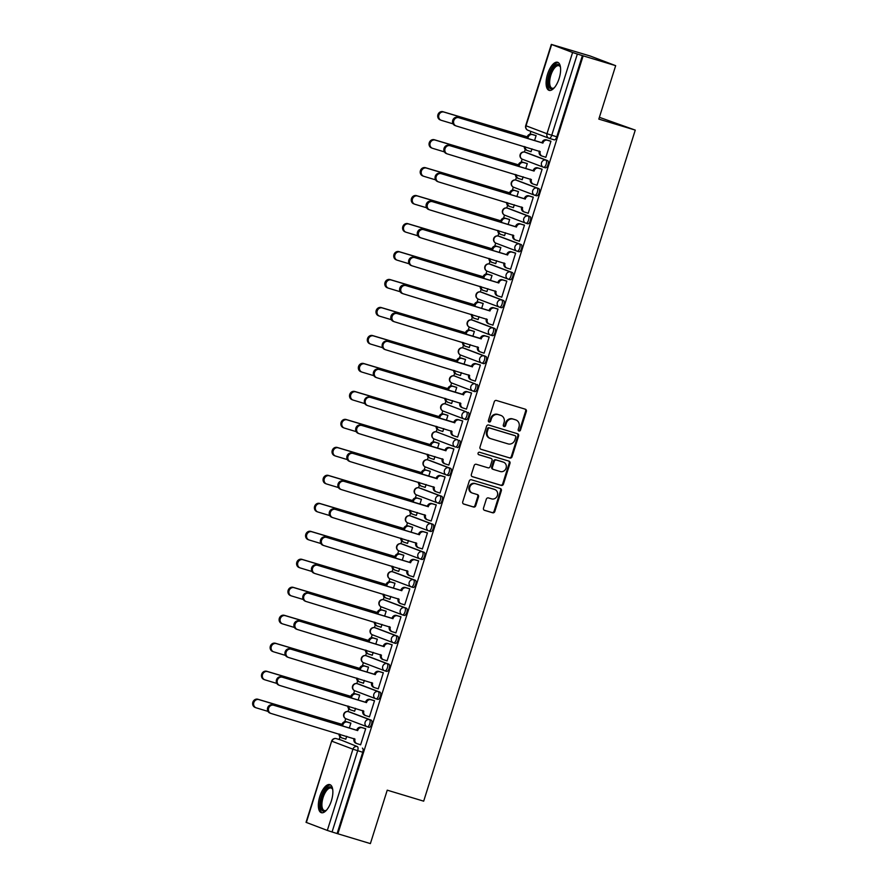 <?xml version="1.0" encoding="UTF-8"?>
<svg xmlns="http://www.w3.org/2000/svg" width="888" height="888" viewBox="0 0 888 888"><rect width="100%" height="100%" fill="white"/><g stroke="black" fill="none" stroke-linecap="round" stroke-linejoin="round"><path stroke-width="1.33" d="M518.947 431.035A1.288 1.177 110.8 0 0 520.468 430.147L526.362 411.444A1.843 1.676 110.8 0 0 525.308 409.19L496.436 400.477A1.843 1.676 110.8 0 0 494.283 401.753L488.389 420.457A1.288 1.177 110.8 0 0 489.122 422.033A1.288 1.177 110.8 0 0 490.631 421.134L491.397 418.714A5.905 5.361 110.8 0 1 498.301 414.629L500.71 415.362A5.905 5.361 110.8 0 1 504.062 422.544L503.307 424.964A1.288 1.177 110.8 0 0 504.04 426.529A1.288 1.177 110.8 0 0 505.55 425.641L506.315 423.221A5.905 5.361 110.8 0 1 513.22 419.136L515.628 419.858A5.905 5.361 110.8 0 1 518.981 427.039L518.215 429.47A1.288 1.177 110.8 0 0 518.947 431.035M518.537 430.802A1.288 1.177 110.8 0 0 519.724 429.859L525.618 411.155A1.843 1.676 110.8 0 0 524.941 409.079M488.711 421.8A1.288 1.177 110.8 0 0 489.887 420.857L490.653 418.437L491.397 418.714M503.618 426.296A1.288 1.177 110.8 0 0 504.806 425.363L505.572 422.943L506.315 423.221M367.244 726.795L368.953 727.316A3.763 1.576 -73.2 0 0 368.997 727.328A3.763 1.576 -73.2 0 0 371.584 724.242A3.763 1.576 -73.2 0 0 371.217 720.146L350.261 712.198A3.763 1.576 -73.2 0 0 350.216 712.176A3.763 1.576 -73.2 0 0 350.172 712.165M376.068 698.823L377.777 699.344A3.763 1.576 -73.2 0 0 377.822 699.356A3.763 1.576 -73.2 0 0 380.397 696.259A3.763 1.576 -73.2 0 0 380.031 692.163L359.074 684.215A3.763 1.576 -73.2 0 0 359.041 684.204A3.763 1.576 -73.2 0 0 358.985 684.193M384.881 670.851L386.591 671.361A3.763 1.576 -73.2 0 0 386.635 671.384A3.763 1.576 -73.2 0 0 389.221 668.287A3.763 1.576 -73.2 0 0 388.855 664.191L367.898 656.243A3.763 1.576 -73.2 0 0 367.854 656.232A3.763 1.576 -73.2 0 0 367.81 656.221M393.706 642.879L395.415 643.389A3.763 1.576 -73.2 0 0 395.46 643.4A3.763 1.576 -73.2 0 0 398.046 640.315A3.763 1.576 -73.2 0 0 397.68 636.219L376.723 628.271A3.763 1.576 -73.2 0 0 376.679 628.26A3.763 1.576 -73.2 0 0 376.634 628.238M402.53 614.896L404.24 615.417A3.763 1.576 -73.2 0 0 404.284 615.428A3.763 1.576 -73.2 0 0 406.859 612.332A3.763 1.576 -73.2 0 0 406.493 608.236L385.536 600.299A3.763 1.576 -73.2 0 0 385.492 600.277A3.763 1.576 -73.2 0 0 385.448 600.266M411.344 586.924L413.053 587.434A3.763 1.576 -73.2 0 0 413.098 587.456A3.763 1.576 -73.2 0 0 415.684 584.36A3.763 1.576 -73.2 0 0 415.318 580.264L394.361 572.316A3.763 1.576 -73.2 0 0 394.316 572.305A3.763 1.576 -73.2 0 0 394.272 572.294M420.168 558.952L421.878 559.462A3.763 1.576 -73.2 0 0 421.922 559.473A3.763 1.576 -73.2 0 0 424.508 556.388A3.763 1.576 -73.2 0 0 424.142 552.292L403.185 544.344A3.763 1.576 -73.2 0 0 403.141 544.333A3.763 1.576 -73.2 0 0 403.096 544.322M428.993 530.969L430.702 531.49A3.763 1.576 -73.2 0 0 430.736 531.501A3.763 1.576 -73.2 0 0 433.322 528.404A3.763 1.576 -73.2 0 0 432.956 524.309L411.999 516.372A3.763 1.576 -73.2 0 0 411.954 516.35A3.763 1.576 -73.2 0 0 411.91 516.339M418.914 487.823A3.763 1.576 106.8 0 1 418.981 487.834A3.763 1.576 106.8 0 1 419.025 487.845L439.982 495.793A3.763 1.576 106.8 0 1 440.348 499.889A3.763 1.576 106.8 0 1 437.762 502.985L439.516 503.507A3.763 1.576 -73.2 0 0 439.56 503.529A3.763 1.576 -73.2 0 0 442.146 500.432A3.763 1.576 -73.2 0 0 441.78 496.337L420.823 488.389A3.763 1.576 -73.2 0 0 420.779 488.378A3.763 1.576 -73.2 0 0 420.734 488.367M425.585 467.044A3.763 3.408 -69.2 0 1 423.443 462.47A3.763 3.408 110.8 0 1 427.85 459.873L427.805 459.862A3.763 1.576 106.8 0 1 427.85 459.873L448.806 467.821A3.763 1.576 106.8 0 1 449.173 471.917A3.763 1.576 106.8 0 1 446.586 475.013L448.34 475.535A3.763 1.576 -73.2 0 0 448.385 475.546A3.763 1.576 -73.2 0 0 450.971 472.46A3.763 1.576 -73.2 0 0 450.605 468.365L429.648 460.417A3.763 1.576 -73.2 0 0 429.603 460.406A3.763 1.576 -73.2 0 0 429.559 460.395M438.461 432.445A3.763 1.576 -73.2 0 0 438.417 432.423A3.763 1.576 -73.2 0 0 438.372 432.412L436.619 431.879A3.763 1.576 106.8 0 1 436.663 431.901L457.62 439.849A3.763 1.576 106.8 0 1 457.986 443.945A3.763 1.576 106.8 0 1 455.411 447.03A3.763 1.576 106.8 0 1 455.366 447.019A3.763 3.408 -69.2 0 1 453.224 442.446A3.763 3.408 -69.2 0 1 457.62 439.849L436.663 431.901A3.763 3.408 110.8 0 0 432.267 434.498A3.763 3.408 -69.2 0 0 434.41 439.072M447.286 404.462A3.763 1.576 -73.2 0 0 447.241 404.451A3.763 1.576 -73.2 0 0 447.197 404.44L445.443 403.907A3.763 1.576 106.8 0 1 445.487 403.918L466.444 411.866A3.763 1.576 106.8 0 1 466.811 415.961A3.763 1.576 106.8 0 1 464.224 419.058A3.763 1.576 106.8 0 1 464.18 419.047A3.763 3.408 -69.2 0 1 466.444 411.866L445.487 403.918A3.763 3.408 110.8 0 0 441.092 406.526A3.763 3.408 -69.2 0 0 443.223 411.1M456.11 376.49A3.763 1.576 -73.2 0 0 456.066 376.479A3.763 1.576 -73.2 0 0 456.021 376.468L454.268 375.935A3.763 1.576 106.8 0 1 454.312 375.946L475.269 383.894A3.763 1.576 106.8 0 1 475.635 387.989A3.763 1.576 106.8 0 1 473.049 391.086A3.763 1.576 106.8 0 1 473.004 391.064A3.763 3.408 -69.2 0 1 470.862 386.491A3.763 3.408 -69.2 0 1 475.269 383.894L454.312 375.946A3.763 3.408 110.8 0 0 449.905 378.543A3.763 3.408 -69.2 0 0 452.048 383.117M481.906 363.114L483.616 363.636A3.763 1.576 -73.2 0 0 483.66 363.647A3.763 1.576 -73.2 0 0 486.247 360.561A3.763 1.576 -73.2 0 0 485.88 356.465L464.924 348.518A3.763 1.576 -73.2 0 0 464.879 348.496A3.763 1.576 -73.2 0 0 464.835 348.485M490.731 335.142L492.44 335.664A3.763 1.576 -73.2 0 0 492.485 335.675A3.763 1.576 -73.2 0 0 495.071 332.578A3.763 1.576 -73.2 0 0 494.705 328.482L473.748 320.535A3.763 1.576 -73.2 0 0 473.704 320.524A3.763 1.576 -73.2 0 0 473.659 320.513M499.556 307.17L501.265 307.681A3.763 1.576 -73.2 0 0 501.309 307.703A3.763 1.576 -73.2 0 0 503.896 304.606A3.763 1.576 -73.2 0 0 503.529 300.51L482.573 292.563A3.763 1.576 -73.2 0 0 482.528 292.552A3.763 1.576 -73.2 0 0 482.484 292.541M508.369 279.187L510.078 279.709A3.763 1.576 -73.2 0 0 510.123 279.72A3.763 1.576 -73.2 0 0 512.709 276.634A3.763 1.576 -73.2 0 0 512.343 272.538L491.386 264.591A3.763 1.576 -73.2 0 0 491.341 264.569A3.763 1.576 -73.2 0 0 491.297 264.557M517.193 251.215L518.903 251.737A3.763 1.576 -73.2 0 0 518.947 251.748A3.763 1.576 -73.2 0 0 521.534 248.651A3.763 1.576 -73.2 0 0 521.167 244.555L500.21 236.608A3.763 1.576 -73.2 0 0 500.166 236.597A3.763 1.576 -73.2 0 0 500.122 236.585M526.018 223.243L527.727 223.754A3.763 1.576 -73.2 0 0 527.772 223.776A3.763 1.576 -73.2 0 0 530.358 220.679A3.763 1.576 -73.2 0 0 529.981 216.583L509.035 208.636A3.763 1.576 -73.2 0 0 508.991 208.625A3.763 1.576 -73.2 0 0 508.946 208.613M534.831 195.26L536.541 195.782A3.763 1.576 -73.2 0 0 536.585 195.793A3.763 1.576 -73.2 0 0 539.171 192.707A3.763 1.576 -73.2 0 0 538.805 188.611L517.848 180.664A3.763 1.576 -73.2 0 0 517.804 180.641A3.763 1.576 -73.2 0 0 517.76 180.63M543.656 167.288L545.365 167.81A3.763 1.576 -73.2 0 0 545.41 167.821A3.763 1.576 -73.2 0 0 547.996 164.724A3.763 1.576 -73.2 0 0 547.63 160.628L526.673 152.681A3.763 1.576 -73.2 0 0 526.628 152.669A3.763 1.576 -73.2 0 0 526.584 152.658M559.129 78.499A14.674 6.161 -73.2 0 0 557.597 62.271A14.674 6.161 -73.2 0 0 547.574 74.126A14.674 6.161 -73.2 0 0 549.117 90.365A14.674 6.161 -73.2 0 0 559.129 78.499M331.379 800.843A14.674 6.161 -73.2 0 0 329.837 784.615A14.674 6.161 -73.2 0 0 319.824 796.469A14.674 6.161 -73.2 0 0 321.356 812.698A14.674 6.161 -73.2 0 0 331.379 800.843M483.505 508.091A1.843 1.676 110.8 0 0 484.548 510.345L492.651 512.787A1.843 1.676 110.8 0 0 494.805 511.51L501.354 490.742A1.843 1.676 110.8 0 0 500.31 488.5L471.439 479.775A1.843 1.676 110.8 0 0 469.275 481.052L462.726 501.831A1.843 1.676 110.8 0 0 463.78 504.073L473.559 507.026A1.843 1.676 110.8 0 0 475.724 505.749L478.521 496.858A1.843 1.676 110.8 0 0 477.478 494.616L472.627 493.151A4.94 4.484 110.8 0 1 469.863 487.001A4.94 4.484 110.8 0 1 475.591 483.727L494.605 489.466A4.94 4.484 110.8 0 1 497.358 495.626A4.94 4.484 110.8 0 1 491.63 498.89L488.467 497.935A1.843 1.676 110.8 0 0 486.302 499.211L483.505 508.091M551.637 44.544L526.029 125.785L546.986 133.733L572.594 52.492L551.326 44.4L590.265 56.033L615.673 65.668L598.823 119.103L635.264 130.103L423.676 801.165L387.235 790.165L370.385 843.6L337.873 833.788L583.15 55.844L577.344 54.035L551.737 135.276A3.763 1.576 106.8 0 1 549.161 138.317A3.763 1.576 106.8 0 1 549.117 138.306A3.763 3.408 110.8 0 1 548.917 138.228A3.763 3.763 0 0 0 549.161 138.317L554.234 139.849A3.763 1.576 106.8 0 1 554.19 139.827L549.206 138.328M615.673 65.668L583.15 55.844M509.912 458.042A1.843 1.676 110.8 0 0 512.065 456.765L518.614 435.997A1.843 1.676 110.8 0 0 517.571 433.755L488.7 425.03A1.843 1.676 110.8 0 0 486.535 426.307L479.986 447.086A1.843 1.676 110.8 0 0 481.041 449.328L509.168 457.764A1.843 1.676 110.8 0 0 511.333 456.488L517.882 435.719A1.843 1.676 110.8 0 0 517.205 433.644M509.99 463.37L503.441 484.138A1.843 1.676 110.8 0 1 501.276 485.414L472.405 476.701A1.843 1.676 110.8 0 1 471.362 474.458L474.159 465.567A1.843 1.676 110.8 0 1 476.323 464.291L488.034 467.821A1.843 1.676 110.8 0 0 490.187 466.544L492.052 460.65A1.843 1.676 110.8 0 0 490.997 458.408L478.81 454.723A1.288 1.177 110.8 0 1 478.088 453.113A1.288 1.177 110.8 0 1 479.587 452.258L508.935 461.127A1.843 1.676 110.8 0 1 509.99 463.37L509.246 463.081L502.697 483.86L503.441 484.138M341.347 740.148A3.763 1.576 106.8 0 1 341.392 740.159A3.763 1.576 106.8 0 1 341.436 740.17L357.331 746.586A3.763 1.576 106.8 0 1 357.675 750.737L332.068 831.978L327.317 830.424L306.038 822.332L331.657 741.103L306.36 822.477M530.891 131.402L530.014 134.199M525.23 149.373L524.397 152.026M522.144 159.141L521.189 162.171M516.405 177.345L515.573 179.998M513.331 187.113L512.376 190.143M507.592 205.317L506.748 207.981M504.506 215.085L503.552 218.126M498.767 233.3L497.935 235.953M495.693 243.068L494.727 246.098M489.943 261.272L489.11 263.925M486.868 271.04L485.914 274.07M481.13 289.244L480.286 291.897M478.044 299.012L477.089 302.053M472.305 317.227L471.473 319.88M469.23 326.995L468.265 330.025M463.481 345.199L462.648 347.852M460.406 354.967L459.451 357.997M454.667 373.171L453.824 375.824M451.581 382.939L450.627 385.98M445.843 401.143L445.01 403.807M442.768 410.922L441.802 413.952M437.018 429.126L436.186 431.779M433.943 438.894L432.989 441.924M428.205 457.098L427.361 459.751M425.119 466.866L424.164 469.907M419.38 485.07L418.548 487.734M416.306 494.849L415.34 497.879M410.567 513.053L409.723 515.706M407.481 522.821L406.526 525.851M401.742 541.025L400.899 543.678M398.656 550.793L397.702 553.823M392.918 568.997L392.085 571.661M389.843 578.765L388.889 581.807M384.104 596.98L383.261 599.633M381.019 606.748L380.064 609.779M375.28 624.952L374.436 627.605M372.194 634.72L371.24 637.75M366.455 652.924L365.623 655.588M363.381 662.692L362.426 665.734M357.642 680.907L356.798 683.56M354.556 690.675L353.602 693.706M348.818 708.879L347.985 711.532M345.732 718.647L344.777 721.678M339.993 736.851L339.172 739.482M599.389 117.316L635.264 130.103M337.873 833.788L332.068 831.978M572.594 52.492L577.344 54.035M531.945 148.829L531.035 151.726L527.561 150.572A3.763 3.408 110.8 0 1 525.252 146.809M549.794 140.881L550.937 141.203L545.843 157.343L544.733 156.921L545.865 157.265M535.919 184.882L537.029 185.326L542.113 169.186L540.97 168.853M525.751 168.487L527.306 163.57L526.162 163.237M523.132 176.801L522.211 179.709L521.101 179.287L522.244 179.631M535.908 184.904L537.051 185.248M527.095 212.865L528.205 213.298L533.288 197.158L532.156 196.836M516.927 196.459L518.481 191.542L517.338 191.22M514.307 204.773L513.397 207.681L512.287 207.259L513.419 207.603M527.095 212.876L528.227 213.22M518.281 240.837L519.38 241.27L524.475 225.13L523.332 224.808M508.114 224.431L509.656 219.514L508.524 219.192M505.494 232.756L504.573 235.653L503.463 235.231L504.595 235.575M518.27 240.848L515.906 240.115A3.763 3.408 110.8 0 1 515.706 240.049L514.74 239.682A3.763 3.408 -69.2 0 1 512.809 235.176L512.864 234.976M509.457 268.809L510.567 269.253L515.651 253.113L514.507 252.78M499.289 252.414L500.843 247.497L499.7 247.164M494.649 263.192L495.781 263.558M494.638 263.214L495.748 263.636L496.67 260.728M509.457 268.831L507.081 268.098A3.763 3.408 110.8 0 1 506.882 268.021L505.916 267.665A3.763 3.408 -69.2 0 1 503.984 263.159L504.051 262.959M500.632 296.781L501.742 297.225L506.826 281.085L505.694 280.763M490.465 280.386L492.019 275.469L490.875 275.147M485.825 291.175L486.957 291.53M485.825 291.186L486.935 291.608L487.845 288.7M500.632 296.803L498.268 296.07A3.763 3.408 110.8 0 1 498.057 296.004L497.102 295.637A3.763 3.408 -69.2 0 1 495.16 291.131L495.227 290.931M491.819 324.764L492.918 325.197L498.013 309.057L496.869 308.735M481.651 308.358L483.194 303.441L482.062 303.119M477 319.147L474.636 318.426A3.763 3.408 110.8 0 1 472.327 314.652M477 319.158L478.11 319.58L479.032 316.683M491.808 324.775L489.443 324.042A3.763 3.408 110.8 0 1 489.244 323.976L488.278 323.609A3.763 3.408 -69.2 0 1 486.346 319.103L486.402 318.903M489.166 337.118L485.658 336.064A3.763 3.408 110.8 0 0 481.252 338.661L397.014 313.531A4.329 3.929 110.8 0 0 394.416 321.778L478.488 347.452A3.763 3.408 110.8 0 0 480.619 352.025L484.104 353.18L489.188 337.04L488.045 336.707M472.827 336.341L474.381 331.424L473.237 331.091M468.187 347.119L465.812 346.409A3.763 3.408 110.8 0 1 463.503 342.635M468.176 347.141L469.286 347.563L470.207 344.655M480.341 365.09L476.834 364.036A3.763 3.408 110.8 0 0 472.438 366.633L388.2 341.503A4.329 3.929 110.8 0 0 385.359 349.672A4.329 3.929 110.8 0 0 385.603 349.75L469.663 375.424A3.763 3.408 110.8 0 0 471.806 379.997L475.28 381.152L480.364 365.012L479.231 364.679M464.002 364.313L465.556 359.396L464.413 359.074M461.383 372.627L460.472 375.535L456.987 374.381A3.763 3.408 110.8 0 1 454.689 370.607M471.517 393.073L468.009 392.008A3.763 3.408 110.8 0 0 463.614 394.616L379.376 369.475A4.329 3.929 110.8 0 0 376.778 377.722L460.85 403.396A3.763 3.408 110.8 0 0 462.981 407.969L466.455 409.124L471.55 392.984L470.407 392.663M455.189 392.285L456.743 387.368L455.6 387.046M452.569 400.61L451.648 403.507L448.174 402.353A3.763 3.408 110.8 0 1 445.865 398.579M462.704 421.045L459.196 419.991A3.763 3.408 110.8 0 0 454.789 422.588L370.562 397.447A4.329 3.929 110.8 0 0 367.721 405.627A4.329 3.929 110.8 0 0 367.954 405.705L452.025 431.379A3.763 3.408 110.8 0 0 454.156 435.953L457.642 437.107L462.726 420.956L461.582 420.635M446.364 420.268L447.918 415.351L446.775 415.018M443.745 428.582L442.823 431.49L439.349 430.336A3.763 3.408 110.8 0 1 437.051 426.562M453.879 449.017L450.371 447.963A3.763 3.408 110.8 0 0 445.976 450.56L361.738 425.43A4.329 3.929 110.8 0 0 359.141 433.677L443.201 459.351A3.763 3.408 110.8 0 0 445.343 463.925L448.817 465.079L453.901 448.94L452.769 448.607M437.551 448.24L439.094 443.323L437.951 442.99M434.92 456.554L434.01 459.462L430.536 458.308A3.763 3.408 110.8 0 1 428.227 454.534M445.055 477L441.547 475.935A3.763 3.408 110.8 0 0 437.151 478.543L352.913 453.402A4.329 3.929 110.8 0 0 350.316 461.649L434.387 487.323A3.763 3.408 110.8 0 0 436.519 491.897L439.993 493.051L445.088 476.911L443.945 476.59M428.726 476.212L430.28 471.295L429.137 470.973M426.107 484.526L425.186 487.434L424.076 487.013L425.208 487.357M436.241 504.972L432.734 503.918A3.763 3.408 110.8 0 0 428.338 506.515L344.1 481.374A4.329 3.929 110.8 0 0 341.492 489.632L425.563 515.306A3.763 3.408 110.8 0 0 427.694 519.88L431.18 521.023L436.263 504.884L435.12 504.562M419.902 504.195L421.456 499.267L420.313 498.945M417.282 512.509L416.361 515.417L412.887 514.263A3.763 3.408 110.8 0 1 410.589 510.489M422.377 548.928L421.245 548.584L422.355 549.006L427.45 532.867L426.307 532.534M411.089 532.167L412.631 527.25L411.488 526.917M408.458 540.481L407.548 543.389L404.073 542.235A3.763 3.408 110.8 0 1 401.764 538.461M413.564 576.9L412.421 576.556L413.531 576.978L418.625 560.839L417.482 560.517M402.264 560.139L403.818 555.222L402.675 554.9M399.644 568.453L398.723 571.361L395.249 570.207A3.763 3.408 110.8 0 1 392.94 566.433M404.739 604.872L403.607 604.528L404.717 604.95L409.801 588.811L408.658 588.489M393.44 588.111L394.994 583.194L393.85 582.872M390.82 596.436L389.91 599.333L386.424 598.19A3.763 3.408 110.8 0 1 384.127 594.416M394.794 632.489L395.893 632.933L400.988 616.794L399.844 616.461M384.626 616.094L386.169 611.177L385.037 610.844M381.995 624.408L381.085 627.317L379.975 626.895L381.107 627.239M394.783 632.511L395.915 632.855M385.969 660.472L387.068 660.905L392.163 644.766L391.02 644.444M375.802 644.066L377.356 639.149L376.212 638.827M371.162 654.856L372.283 655.211M371.151 654.867L372.261 655.289L373.182 652.38M385.958 660.483L387.101 660.827M377.145 688.444L378.255 688.877L383.339 672.738L382.195 672.416M366.977 672.038L368.531 667.121L367.388 666.799M362.337 682.828L363.47 683.183M362.326 682.839L363.447 683.26L364.358 680.363M377.145 688.455L374.78 687.723A3.763 3.408 110.8 0 1 374.57 687.656L373.615 687.29A3.763 3.408 -69.2 0 1 371.672 682.794L371.739 682.583M368.331 716.416L369.43 716.86L374.525 700.721L373.382 700.388M358.164 700.022L359.707 695.104L358.574 694.771M353.513 710.8L354.645 711.166M353.513 710.822L354.623 711.244L355.533 708.335M368.32 716.438L365.956 715.706A3.763 3.408 110.8 0 1 365.756 715.639L364.79 715.273A3.763 3.408 -69.2 0 1 362.859 710.766L362.915 710.567M359.507 744.399L360.606 744.832L365.701 728.693L364.557 728.371M349.339 727.994L350.893 723.076L349.75 722.754M534.576 140.504L536.119 135.587L534.987 135.265M344.699 738.783L345.821 739.138M344.688 738.794L345.798 739.216L346.72 736.307M359.496 744.41L357.131 743.678A3.763 3.408 110.8 0 1 356.932 743.611L355.966 743.245A3.763 3.408 -69.2 0 1 354.035 738.738L354.101 738.539M457.198 447.574L457.165 447.563A3.763 1.576 -73.2 0 0 457.198 447.574A3.763 1.576 -73.2 0 0 459.784 444.488A3.763 1.576 -73.2 0 0 459.418 440.393M464.269 419.069L465.978 419.58A3.763 1.576 -73.2 0 0 466.022 419.602A3.763 1.576 -73.2 0 0 468.609 416.505A3.763 1.576 -73.2 0 0 468.242 412.409M473.093 391.097L474.803 391.608A3.763 1.576 -73.2 0 0 474.847 391.619A3.763 1.576 -73.2 0 0 477.433 388.533A3.763 1.576 -73.2 0 0 477.067 384.437M337.129 833.499L362.748 752.269A3.763 1.576 -73.2 0 0 362.393 748.118M582.417 55.567L556.798 136.808A3.763 1.576 106.8 0 1 554.234 139.849M515.939 419.969L515.207 419.691A5.905 5.361 110.8 0 0 514.885 419.58L515.628 419.858M505.572 422.943A5.905 5.361 110.8 0 1 512.476 418.859L514.885 419.58M501.032 415.473L500.288 415.184A5.905 5.361 110.8 0 0 499.966 415.073L500.71 415.362M490.653 418.437A5.905 5.361 110.8 0 1 497.558 414.352L499.966 415.073M480.663 449.161L509.168 457.764M515.762 437.251A1.288 1.177 110.8 0 0 515.029 435.686L489.688 428.027A1.288 1.177 110.8 0 0 488.178 428.926L487.368 431.479A5.905 5.361 110.8 0 0 490.731 438.661L508.047 443.889A5.905 5.361 110.8 0 0 514.962 439.804L515.762 437.251M514.43 435.453A1.288 1.177 110.8 0 0 514.285 435.398L515.029 435.686M490.409 438.55L489.665 438.272A5.905 5.361 110.8 0 1 486.635 431.202L487.434 428.649A1.288 1.177 110.8 0 1 488.944 427.75L514.285 435.398M472.039 476.534L500.543 485.137A1.843 1.676 110.8 0 0 502.697 483.86M490.454 458.197A1.843 1.676 110.8 0 0 490.265 458.13L478.499 454.578M500.177 471.495A4.94 4.484 110.8 0 0 503.418 462.16A4.94 4.484 110.8 0 0 503.152 462.071L496.459 460.051A1.843 1.676 110.8 0 0 494.294 461.327L492.44 467.221A1.843 1.676 110.8 0 0 493.484 469.475L500.177 471.495M502.941 461.993A4.94 4.484 110.8 0 0 502.408 461.793L503.152 462.071M493.284 469.397L492.74 469.186A1.843 1.676 110.8 0 1 491.697 466.944L493.55 461.05A1.843 1.676 110.8 0 1 495.715 459.773L502.408 461.793M509.246 463.081A1.843 1.676 110.8 0 0 508.569 461.016M494.383 489.388A4.94 4.484 110.8 0 0 493.861 489.188L494.605 489.466M472.361 493.062L471.617 492.773A4.94 4.484 110.8 0 1 474.858 483.449L493.861 489.188M463.403 503.896L472.827 506.748A1.843 1.676 110.8 0 0 474.98 505.472L477.788 496.581A1.843 1.676 110.8 0 0 477.111 494.505M484.182 510.167L491.908 512.509A1.843 1.676 110.8 0 0 494.072 511.233L500.621 490.454A1.843 1.676 110.8 0 0 499.944 488.378M536.097 135.675L532.589 134.621A3.763 3.408 110.8 0 0 528.194 137.218L443.956 112.077A4.329 3.929 110.8 0 0 441.347 120.335L453.08 123.865M526.595 150.216A3.763 3.408 -69.2 0 1 524.286 146.509M440.393 119.969A4.329 3.929 -69.2 0 1 437.973 114.574A4.329 3.929 -69.2 0 1 442.99 111.722L527.228 136.852A3.763 3.408 -69.2 0 1 531.623 134.255L532.589 134.621M536.119 135.609L531.623 134.255M527.139 137.118L528.105 137.485M550.904 141.292L547.397 140.237A3.763 3.408 110.8 0 0 543.001 142.835L542.035 142.469A3.763 3.408 -69.2 0 1 546.442 139.871L550.926 141.225M541.403 155.833A3.763 3.408 -69.2 0 1 539.271 151.26L539.327 151.049M455.2 125.585A4.329 3.929 -69.2 0 1 452.78 120.191A4.329 3.929 -69.2 0 1 457.797 117.327L541.958 142.735M542.912 143.101L458.763 117.693A4.329 3.929 110.8 0 0 455.933 125.863A4.329 3.929 110.8 0 0 456.166 125.952L540.226 151.615A3.763 3.408 110.8 0 0 542.368 156.188L545.876 157.254M527.272 163.647L523.765 162.593A3.763 3.408 110.8 0 0 519.369 165.19L435.131 140.06A4.329 3.929 110.8 0 0 432.301 148.229A4.329 3.929 110.8 0 0 432.534 148.307L444.255 151.848M516.428 174.781A3.763 3.408 110.8 0 0 518.736 178.555L522.244 179.609M517.771 178.188A3.763 3.408 -69.2 0 1 515.462 174.481M431.568 147.941A4.329 3.929 -69.2 0 1 434.165 139.694L518.403 164.824A3.763 3.408 -69.2 0 1 522.81 162.227L523.765 162.593M527.294 163.581L522.81 162.227M518.326 165.101L519.28 165.457M518.459 191.63L514.951 190.565A3.763 3.408 110.8 0 0 510.545 193.162L426.307 168.032A4.329 3.929 110.8 0 0 423.709 176.279L435.442 179.82M507.614 202.753A3.763 3.408 110.8 0 0 509.912 206.527L513.419 207.581M508.957 206.16A3.763 3.408 -69.2 0 1 506.637 202.464M422.744 175.913A4.329 3.929 -69.2 0 1 425.352 167.666L509.59 192.807A3.763 3.408 -69.2 0 1 513.986 190.199L514.951 190.565M518.481 191.564L513.986 190.199M509.501 193.073L510.467 193.44M509.634 219.602L506.127 218.548A3.763 3.408 110.8 0 0 501.731 221.145L417.493 196.004A4.329 3.929 110.8 0 0 414.652 204.173A4.329 3.929 110.8 0 0 414.896 204.262L426.617 207.792M498.79 230.725A3.763 3.408 110.8 0 0 501.098 234.499L504.606 235.564M500.133 234.143A3.763 3.408 -69.2 0 1 497.824 230.436M413.93 203.896A4.329 3.929 -69.2 0 1 411.51 198.501A4.329 3.929 -69.2 0 1 416.528 195.638L500.765 220.779A3.763 3.408 -69.2 0 1 505.161 218.182L506.127 218.548M509.656 219.536L505.161 218.182M500.677 221.045L501.642 221.412M560.472 67.177A11.755 4.94 -73.2 0 0 558.874 65.701A11.755 4.94 -73.2 0 0 551.859 72.516A11.755 4.94 -73.2 0 0 550.105 85.781A11.755 4.94 -73.2 0 0 552.081 88.212A11.755 4.94 -73.2 0 0 554.223 87.857A12.698 5.339 106.8 0 1 553.779 88.201A12.698 5.339 106.8 0 1 548.862 86.247A12.698 5.339 106.8 0 1 552.036 69.364A12.698 5.339 106.8 0 1 560.284 66.644A12.698 5.339 106.8 0 1 560.472 67.177A12.698 5.339 106.8 0 1 560.472 67.188M558.374 62.66A14.574 6.127 -73.2 0 0 549.938 71.739A14.574 6.127 -73.2 0 0 547.996 87.657A14.574 6.127 -73.2 0 0 549.983 90.476M326.484 810.189A12.698 5.339 106.8 0 1 326.018 810.533A12.698 5.339 106.8 0 1 321.101 808.591A12.698 5.339 106.8 0 1 324.286 791.696A12.698 5.339 106.8 0 1 332.523 788.988A12.698 5.339 106.8 0 1 332.711 789.51A12.698 5.339 106.8 0 1 332.723 789.532A11.755 4.94 -73.2 0 0 331.124 788.045A11.755 4.94 -73.2 0 0 324.098 794.849A11.755 4.94 -73.2 0 0 322.355 808.124A11.755 4.94 -73.2 0 0 324.331 810.555A11.755 4.94 -73.2 0 0 326.473 810.2M330.625 784.992A14.574 6.127 -73.2 0 0 322.189 794.083A14.574 6.127 -73.2 0 0 320.246 810A14.574 6.127 -73.2 0 0 322.222 812.809M542.091 169.264L538.583 168.209A3.763 3.408 110.8 0 0 534.176 170.807L533.222 170.441A3.763 3.408 -69.2 0 1 537.617 167.843L542.113 169.197M532.589 183.805A3.763 3.408 -69.2 0 1 530.447 179.232L530.513 179.032M446.375 153.557A4.329 3.929 -69.2 0 1 448.984 145.31L533.133 170.707M534.099 171.073L449.939 145.676A4.329 3.929 110.8 0 0 447.341 153.924L531.413 179.598A3.763 3.408 110.8 0 0 533.544 184.171L537.051 185.226M533.266 197.247L529.759 196.181A3.763 3.408 110.8 0 0 525.363 198.779L524.397 198.424A3.763 3.408 -69.2 0 1 528.793 195.815L533.288 197.169M523.765 211.777A3.763 3.408 -69.2 0 1 521.622 207.204L521.689 207.004M437.562 181.529A4.329 3.929 -69.2 0 1 440.159 173.282L524.309 198.69M525.274 199.056L441.125 173.648A4.329 3.929 110.8 0 0 438.517 181.896L522.588 207.57A3.763 3.408 110.8 0 0 524.73 212.143L528.238 213.198M524.442 225.219L520.934 224.153A3.763 3.408 110.8 0 0 516.539 226.762L515.573 226.396A3.763 3.408 -69.2 0 1 519.98 223.798L524.464 225.152M428.738 209.513A4.329 3.929 -69.2 0 1 426.318 204.118A4.329 3.929 -69.2 0 1 431.335 201.254L515.495 226.662M516.45 227.028L432.301 201.62A4.329 3.929 110.8 0 0 429.703 209.868L513.764 235.542A3.763 3.408 110.8 0 0 515.706 240.049M500.81 247.574L497.302 246.52A3.763 3.408 110.8 0 0 492.907 249.117L408.669 223.987A4.329 3.929 110.8 0 0 405.838 232.157A4.329 3.929 110.8 0 0 406.071 232.234L417.793 235.775M489.965 258.708A3.763 3.408 110.8 0 0 492.274 262.482L495.781 263.536M491.308 262.115A3.763 3.408 -69.2 0 1 488.999 258.408M405.106 231.868A4.329 3.929 -69.2 0 1 407.703 223.621L491.941 248.751A3.763 3.408 -69.2 0 1 496.348 246.154L497.302 246.52M500.832 247.508L496.348 246.154M491.863 249.017L492.818 249.384M491.996 275.558L488.489 274.492A3.763 3.408 110.8 0 0 484.082 277.089L399.855 251.959A4.329 3.929 110.8 0 0 397.247 260.206L408.98 263.747M481.152 286.68A3.763 3.408 110.8 0 0 483.449 290.454L486.957 291.508M482.495 290.087A3.763 3.408 -69.2 0 1 480.175 286.391M396.281 259.84A4.329 3.929 -69.2 0 1 398.89 251.593L483.128 276.734A3.763 3.408 -69.2 0 1 487.523 274.126L488.489 274.492M492.019 275.48L487.523 274.126M483.039 277.001L484.004 277.367M515.628 253.191L512.121 252.137A3.763 3.408 110.8 0 0 507.714 254.734L506.759 254.368A3.763 3.408 -69.2 0 1 511.155 251.77L515.651 253.124M419.913 237.484A4.329 3.929 -69.2 0 1 417.504 232.09A4.329 3.929 -69.2 0 1 422.522 229.237L506.671 254.634M507.636 255L423.476 229.604A4.329 3.929 110.8 0 0 420.879 237.851L504.95 263.525A3.763 3.408 110.8 0 0 506.882 268.021M506.804 281.174L503.296 280.108A3.763 3.408 110.8 0 0 498.901 282.706L497.935 282.34A3.763 3.408 -69.2 0 1 502.331 279.742L506.826 281.096M411.1 265.457A4.329 3.929 -69.2 0 1 413.697 257.209L497.846 282.617M498.812 282.983L414.663 257.576A4.329 3.929 110.8 0 0 412.054 265.823L496.126 291.497A3.763 3.408 110.8 0 0 498.057 296.004M483.172 303.53L479.664 302.475A3.763 3.408 110.8 0 0 475.269 305.072L391.031 279.931A4.329 3.929 110.8 0 0 388.433 288.178L400.155 291.719M473.67 318.059A3.763 3.408 -69.2 0 1 471.362 314.363M387.468 287.823A4.329 3.929 -69.2 0 1 385.048 282.428A4.329 3.929 -69.2 0 1 390.065 279.565L474.303 304.706A3.763 3.408 -69.2 0 1 478.699 302.109L479.664 302.475M483.194 303.463L478.699 302.109M474.214 304.973L475.18 305.339M474.347 331.502L470.84 330.447A3.763 3.408 110.8 0 0 466.444 333.044L382.206 307.914A4.329 3.929 110.8 0 0 379.376 316.084A4.329 3.929 110.8 0 0 379.609 316.161L391.331 319.702M464.846 346.043A3.763 3.408 -69.2 0 1 462.537 342.335M378.643 315.795A4.329 3.929 -69.2 0 1 376.235 310.4A4.329 3.929 -69.2 0 1 381.252 307.548L465.479 332.678A3.763 3.408 -69.2 0 1 469.885 330.081L470.84 330.447M474.37 331.435L469.885 330.081M465.401 332.945L466.367 333.311M465.534 359.485L462.026 358.419A3.763 3.408 110.8 0 0 457.631 361.016L373.393 335.886A4.329 3.929 110.8 0 0 370.784 344.133L382.517 347.674M456.032 374.014A3.763 3.408 -69.2 0 1 453.713 370.318M369.83 343.767A4.329 3.929 -69.2 0 1 372.427 335.52L456.665 360.65A3.763 3.408 -69.2 0 1 461.061 358.053L462.026 358.419M465.556 359.407L461.061 358.053M456.576 360.928L457.542 361.294M456.71 387.457L453.202 386.391A3.763 3.408 110.8 0 0 448.806 389L364.568 363.858A4.329 3.929 110.8 0 0 361.971 372.105L373.693 375.646M447.208 401.987A3.763 3.408 -69.2 0 1 444.899 398.29M361.005 371.75A4.329 3.929 -69.2 0 1 358.586 366.356A4.329 3.929 -69.2 0 1 363.603 363.492L447.841 388.633A3.763 3.408 -69.2 0 1 452.236 386.036L453.202 386.391M456.732 387.39L452.236 386.036M447.752 388.9L448.718 389.266M447.885 415.429L444.389 414.374A3.763 3.408 110.8 0 0 439.982 416.971L355.744 391.841A4.329 3.929 110.8 0 0 352.913 400.011A4.329 3.929 110.8 0 0 353.147 400.088L364.868 403.629M438.383 429.97A3.763 3.408 -69.2 0 1 436.075 426.262M352.181 399.722A4.329 3.929 -69.2 0 1 349.772 394.328A4.329 3.929 -69.2 0 1 354.789 391.475L439.016 416.605A3.763 3.408 -69.2 0 1 443.423 414.008L444.389 414.374M447.907 415.362L443.423 414.008M438.938 416.872L439.904 417.238M439.072 443.401L435.564 442.346A3.763 3.408 110.8 0 0 431.168 444.944L346.931 419.813A4.329 3.929 110.8 0 0 344.322 428.06L356.055 431.601M429.57 457.942A3.763 3.408 -69.2 0 1 427.261 454.245M343.367 427.694A4.329 3.929 -69.2 0 1 345.965 419.447L430.203 444.577A3.763 3.408 -69.2 0 1 434.598 441.98L435.564 442.346M439.094 443.334L434.598 441.98M430.114 444.855L431.08 445.221M430.247 471.384L426.74 470.318A3.763 3.408 110.8 0 0 422.344 472.927L338.106 447.785A4.329 3.929 110.8 0 0 335.509 456.032L347.23 459.573M419.402 482.506A3.763 3.408 110.8 0 0 421.711 486.28L425.219 487.346M420.746 485.914A3.763 3.408 -69.2 0 1 418.437 482.217M334.543 455.666A4.329 3.929 -69.2 0 1 337.14 447.419L421.378 472.56A3.763 3.408 -69.2 0 1 425.774 469.963L426.74 470.318M430.269 471.317L425.774 469.963M421.301 472.827L422.255 473.193M421.434 499.356L417.926 498.301A3.763 3.408 110.8 0 0 413.519 500.899L329.281 475.768A4.329 3.929 110.8 0 0 326.451 483.938A4.329 3.929 110.8 0 0 326.684 484.016L338.406 487.556M411.921 513.897A3.763 3.408 -69.2 0 1 409.612 510.189M325.718 483.649A4.329 3.929 -69.2 0 1 323.31 478.255A4.329 3.929 -69.2 0 1 328.327 475.402L412.565 500.532A3.763 3.408 -69.2 0 1 416.96 497.935L417.926 498.301M421.445 499.289L416.96 497.935M412.476 500.799L413.442 501.165M497.979 309.146L494.472 308.081A3.763 3.408 110.8 0 0 490.076 310.689L489.11 310.323A3.763 3.408 -69.2 0 1 493.517 307.725L498.002 309.079M402.275 293.44A4.329 3.929 -69.2 0 1 404.873 285.181L489.033 310.589M489.987 310.955L405.838 285.548A4.329 3.929 110.8 0 0 403.241 293.795L487.301 319.469A3.763 3.408 110.8 0 0 489.244 323.976M481.174 338.927L480.297 338.295A3.763 3.408 -69.2 0 1 484.693 335.697L489.188 337.052M479.664 351.659A3.763 3.408 -69.2 0 1 477.522 347.086L477.589 346.886M393.451 321.412A4.329 3.929 -69.2 0 1 391.042 316.017A4.329 3.929 -69.2 0 1 396.059 313.164L480.208 338.561M472.349 366.911L471.473 366.267A3.763 3.408 -69.2 0 1 475.868 363.669L480.364 365.024M470.84 379.631A3.763 3.408 -69.2 0 1 468.698 375.058L468.764 374.858M384.637 349.384A4.329 3.929 -69.2 0 1 387.235 341.136L471.384 366.544M463.525 394.883L462.648 394.25A3.763 3.408 -69.2 0 1 467.055 391.652L471.539 393.007M462.015 407.603A3.763 3.408 -69.2 0 1 459.884 403.03L459.951 402.83M375.813 377.356A4.329 3.929 -69.2 0 1 378.41 369.108L462.57 394.516M454.712 422.855L453.835 422.222A3.763 3.408 -69.2 0 1 458.23 419.624L462.726 420.979M453.202 435.586A3.763 3.408 -69.2 0 1 451.06 431.013L451.126 430.813M366.988 405.339A4.329 3.929 -69.2 0 1 364.579 399.944A4.329 3.929 -69.2 0 1 369.597 397.091L453.746 422.488M445.887 450.827L445.01 450.194A3.763 3.408 -69.2 0 1 449.406 447.596L453.901 448.951M444.377 463.558A3.763 3.408 -69.2 0 1 442.235 458.985L442.302 458.785M358.175 433.311A4.329 3.929 -69.2 0 1 360.772 425.063L444.921 450.471M437.074 478.81L436.186 478.177A3.763 3.408 -69.2 0 1 440.592 475.568L445.077 476.934M435.553 491.53A3.763 3.408 -69.2 0 1 433.422 486.957L433.488 486.757M349.35 461.283A4.329 3.929 -69.2 0 1 351.959 453.035L436.108 478.443M428.249 506.782L427.372 506.149A3.763 3.408 -69.2 0 1 431.768 503.552L436.263 504.906M426.74 519.513A3.763 3.408 -69.2 0 1 424.597 514.94L424.664 514.74M340.537 489.266A4.329 3.929 -69.2 0 1 338.117 483.871A4.329 3.929 -69.2 0 1 343.134 481.019L427.283 506.415M412.609 527.328L409.102 526.273A3.763 3.408 110.8 0 0 404.706 528.871L320.468 503.74A4.329 3.929 110.8 0 0 317.86 511.988L329.592 515.528M403.108 541.869A3.763 3.408 -69.2 0 1 400.799 538.172M316.905 511.621A4.329 3.929 -69.2 0 1 319.502 503.374L403.74 528.504A3.763 3.408 -69.2 0 1 408.136 525.907L409.102 526.273M412.631 527.261L408.136 525.907M403.651 528.782L404.617 529.148M403.785 555.311L400.277 554.245A3.763 3.408 110.8 0 0 395.882 556.854L311.644 531.712A4.329 3.929 110.8 0 0 309.046 539.96L320.768 543.5M394.283 569.841A3.763 3.408 -69.2 0 1 391.974 566.144M308.081 539.593A4.329 3.929 -69.2 0 1 310.678 531.346L394.916 556.487A3.763 3.408 -69.2 0 1 399.323 553.879L400.277 554.245M403.807 555.244L399.323 553.879M394.838 556.754L395.793 557.12M394.971 583.283L391.464 582.228A3.763 3.408 110.8 0 0 387.057 584.826L302.819 559.684A4.329 3.929 110.8 0 0 299.989 567.854A4.329 3.929 110.8 0 0 300.222 567.943L311.943 571.484M385.47 597.824A3.763 3.408 -69.2 0 1 383.15 594.116M299.256 567.576A4.329 3.929 -69.2 0 1 296.847 562.182A4.329 3.929 -69.2 0 1 301.865 559.329L386.102 584.459A3.763 3.408 -69.2 0 1 390.498 581.862L391.464 582.228M394.982 583.216L390.498 581.862M386.014 584.726L386.979 585.092M386.147 611.255L382.639 610.2A3.763 3.408 110.8 0 0 378.244 612.798L294.006 587.667A4.329 3.929 110.8 0 0 291.397 595.915L303.13 599.456M375.302 622.388A3.763 3.408 110.8 0 0 377.611 626.162L381.119 627.217M376.645 625.796A3.763 3.408 -69.2 0 1 374.336 622.1M290.443 595.548A4.329 3.929 -69.2 0 1 293.04 587.301L377.278 612.431A3.763 3.408 -69.2 0 1 381.674 609.834L382.639 610.2M386.169 611.188L381.674 609.834M377.189 612.709L378.155 613.064M377.322 639.238L373.815 638.172A3.763 3.408 110.8 0 0 369.419 640.781L285.181 615.639A4.329 3.929 110.8 0 0 282.584 623.887L294.305 627.428M366.478 650.36A3.763 3.408 110.8 0 0 368.786 654.134L372.294 655.2M367.821 653.768A3.763 3.408 -69.2 0 1 365.512 650.072M281.618 623.52A4.329 3.929 -69.2 0 1 284.216 615.273L368.453 640.415A3.763 3.408 -69.2 0 1 372.86 637.806L373.815 638.172M377.345 639.171L372.86 637.806M368.376 640.681L369.33 641.047M368.509 667.21L365.001 666.155A3.763 3.408 110.8 0 0 360.595 668.753L276.357 643.611A4.329 3.929 110.8 0 0 273.759 651.87L285.492 655.4M357.664 678.343A3.763 3.408 110.8 0 0 359.962 682.106L363.47 683.172M359.007 681.751A3.763 3.408 -69.2 0 1 356.687 678.044M272.794 651.503A4.329 3.929 -69.2 0 1 270.385 646.109A4.329 3.929 -69.2 0 1 275.402 643.256L359.64 668.387A3.763 3.408 -69.2 0 1 364.036 665.789L365.001 666.155M368.531 667.143L364.036 665.789M359.551 668.653L360.517 669.019M427.417 532.944L423.909 531.89A3.763 3.408 110.8 0 0 419.513 534.487L418.548 534.121A3.763 3.408 -69.2 0 1 422.943 531.524L427.439 532.878M417.915 547.485A3.763 3.408 -69.2 0 1 415.784 542.912L415.839 542.712M331.712 517.238A4.329 3.929 -69.2 0 1 334.31 508.991L418.459 534.398M419.425 534.754L335.276 509.357A4.329 3.929 110.8 0 0 332.678 517.604L416.738 543.278A3.763 3.408 110.8 0 0 418.881 547.852L422.388 548.906M418.592 560.927L415.096 559.862A3.763 3.408 110.8 0 0 410.689 562.47L409.723 562.104A3.763 3.408 -69.2 0 1 414.13 559.496L418.614 560.861M409.091 575.457A3.763 3.408 -69.2 0 1 406.959 570.884L407.026 570.684M322.888 545.21A4.329 3.929 -69.2 0 1 325.496 536.963L409.646 562.37M410.611 562.737L326.451 537.329A4.329 3.929 110.8 0 0 323.854 545.576L407.925 571.25A3.763 3.408 110.8 0 0 410.056 575.824L413.564 576.889M409.779 588.899L406.271 587.845A3.763 3.408 110.8 0 0 401.876 590.442L400.91 590.076A3.763 3.408 -69.2 0 1 405.305 587.479L409.801 588.833M400.277 603.44A3.763 3.408 -69.2 0 1 398.135 598.867L398.201 598.656M314.075 573.193A4.329 3.929 -69.2 0 1 311.655 567.798A4.329 3.929 -69.2 0 1 316.672 564.935L400.821 590.342M401.787 590.709L317.638 565.301A4.329 3.929 110.8 0 0 315.029 573.559L399.101 599.222A3.763 3.408 110.8 0 0 401.232 603.796L404.739 604.861M400.954 616.871L397.447 615.817A3.763 3.408 110.8 0 0 393.051 618.414L392.085 618.048A3.763 3.408 -69.2 0 1 396.481 615.451L400.976 616.805M391.453 631.412A3.763 3.408 -69.2 0 1 389.321 626.839L389.377 626.639M305.25 601.165A4.329 3.929 -69.2 0 1 307.847 592.918L392.008 618.314M392.962 618.681L308.813 593.284A4.329 3.929 110.8 0 0 305.983 601.454A4.329 3.929 110.8 0 0 306.216 601.531L390.276 627.206A3.763 3.408 110.8 0 0 392.418 631.779L395.926 632.833M392.141 644.855L388.633 643.789A3.763 3.408 110.8 0 0 384.226 646.386L383.272 646.031A3.763 3.408 -69.2 0 1 387.668 643.423L392.152 644.777M382.628 659.384A3.763 3.408 -69.2 0 1 380.497 654.811L380.564 654.611M296.426 629.137A4.329 3.929 -69.2 0 1 299.034 620.89L383.183 646.298M384.149 646.664L299.989 621.256A4.329 3.929 110.8 0 0 297.391 629.503L381.463 655.178A3.763 3.408 110.8 0 0 383.594 659.751L387.101 660.805M383.316 672.827L379.809 671.772A3.763 3.408 110.8 0 0 375.413 674.369L374.447 674.003A3.763 3.408 -69.2 0 1 378.843 671.406L383.339 672.76M287.612 657.12A4.329 3.929 -69.2 0 1 285.192 651.725A4.329 3.929 -69.2 0 1 290.209 648.862L374.359 674.27M375.324 674.636L291.175 649.228A4.329 3.929 110.8 0 0 288.567 657.486L372.638 683.15A3.763 3.408 110.8 0 0 374.57 687.656M359.684 695.182L356.177 694.127A3.763 3.408 110.8 0 0 351.781 696.725L267.543 671.594A4.329 3.929 110.8 0 0 264.702 679.764A4.329 3.929 110.8 0 0 264.935 679.842L276.668 683.383M348.84 706.315A3.763 3.408 110.8 0 0 351.149 710.089L354.656 711.144M350.183 709.723A3.763 3.408 -69.2 0 1 347.874 706.015M263.98 679.475A4.329 3.929 -69.2 0 1 266.578 671.228L350.816 696.359A3.763 3.408 -69.2 0 1 355.211 693.761L356.177 694.127M359.707 695.115L355.211 693.761M350.727 696.636L351.692 696.991M374.492 700.799L370.984 699.744A3.763 3.408 110.8 0 0 366.589 702.341L365.623 701.975A3.763 3.408 -69.2 0 1 370.03 699.378L374.514 700.732M278.788 685.092A4.329 3.929 -69.2 0 1 281.385 676.845L365.545 702.242M366.5 702.608L282.351 677.211A4.329 3.929 110.8 0 0 279.52 685.381A4.329 3.929 110.8 0 0 279.753 685.458L363.814 711.133A3.763 3.408 110.8 0 0 365.756 715.639M350.86 723.165L347.352 722.099A3.763 3.408 110.8 0 0 342.957 724.697L258.719 699.566A4.329 3.929 110.8 0 0 256.121 707.814L267.843 711.355M340.015 734.287A3.763 3.408 110.8 0 0 342.324 738.061L345.832 739.116M341.358 737.695A3.763 3.408 -69.2 0 1 339.05 733.999M255.156 707.447A4.329 3.929 -69.2 0 1 257.753 699.2L341.991 724.342A3.763 3.408 -69.2 0 1 346.398 721.733L347.352 722.099M350.882 723.098L346.398 721.733M341.913 724.608L342.868 724.974M365.678 728.782L362.171 727.716A3.763 3.408 110.8 0 0 357.764 730.313L356.81 729.958A3.763 3.408 -69.2 0 1 361.205 727.35L365.69 728.704M269.963 713.064A4.329 3.929 -69.2 0 1 272.572 704.817L356.721 730.225M357.686 730.591L273.526 705.183A4.329 3.929 110.8 0 0 270.929 713.43L355 739.105A3.763 3.408 110.8 0 0 356.932 743.611M519.724 429.859L520.468 430.147M489.887 420.857L490.631 421.134M504.806 425.363L505.55 425.641M348.351 711.621A3.763 1.576 106.8 0 1 348.418 711.643A3.763 1.576 106.8 0 1 348.462 711.654L369.419 719.602A3.763 1.576 106.8 0 1 369.785 723.698A3.763 1.576 106.8 0 1 367.199 726.784A3.763 1.576 106.8 0 1 367.155 726.773A3.763 3.408 -69.2 0 1 369.419 719.602L371.217 720.146M350.261 712.198L348.462 711.654A3.763 3.408 110.8 0 0 344.067 714.252A3.763 3.408 -69.2 0 0 346.198 718.825M357.165 683.649A3.763 1.576 106.8 0 1 357.242 683.66A3.763 1.576 106.8 0 1 357.287 683.682L378.233 691.63A3.763 1.576 106.8 0 1 378.599 695.715A3.763 1.576 106.8 0 1 376.024 698.812A3.763 1.576 106.8 0 1 375.979 698.801A3.763 3.408 -69.2 0 1 373.837 694.227A3.763 3.408 -69.2 0 1 378.233 691.63L380.031 692.163M359.074 684.215L357.287 683.682A3.763 3.408 110.8 0 0 352.88 686.28A3.763 3.408 -69.2 0 0 355.022 690.853M365.989 655.666A3.763 1.576 106.8 0 1 366.056 655.688A3.763 1.576 106.8 0 1 366.1 655.699L387.057 663.647A3.763 1.576 106.8 0 1 387.423 667.743A3.763 1.576 106.8 0 1 384.837 670.84A3.763 1.576 106.8 0 1 384.793 670.817A3.763 3.408 -69.2 0 1 387.057 663.647L388.855 664.191M367.898 656.243L366.1 655.699A3.763 3.408 110.8 0 0 361.705 658.308A3.763 3.408 -69.2 0 0 363.836 662.881M374.814 627.694A3.763 1.576 106.8 0 1 374.88 627.716A3.763 1.576 106.8 0 1 374.925 627.727L395.882 635.675A3.763 1.576 106.8 0 1 396.248 639.771A3.763 1.576 106.8 0 1 393.661 642.856A3.763 1.576 106.8 0 1 393.617 642.845A3.763 3.408 -69.2 0 1 391.475 638.272A3.763 3.408 -69.2 0 1 395.882 635.675L397.68 636.219M376.723 628.271L374.925 627.727A3.763 3.408 110.8 0 0 370.529 630.325A3.763 3.408 -69.2 0 0 372.66 634.898M383.627 599.722A3.763 1.576 106.8 0 1 383.705 599.733A3.763 1.576 106.8 0 1 383.738 599.755L404.695 607.703A3.763 1.576 106.8 0 1 405.061 611.799A3.763 1.576 106.8 0 1 402.486 614.885A3.763 1.576 106.8 0 1 402.442 614.873A3.763 3.408 -69.2 0 1 400.299 610.3A3.763 3.408 -69.2 0 1 404.695 607.703L406.493 608.236M385.536 600.299L383.738 599.755A3.763 3.408 110.8 0 0 379.343 602.353A3.763 3.408 -69.2 0 0 381.485 606.926M392.452 571.739A3.763 1.576 106.8 0 1 392.518 571.761A3.763 1.576 106.8 0 1 392.563 571.772L413.519 579.72A3.763 1.576 106.8 0 1 413.886 583.816A3.763 1.576 106.8 0 1 411.299 586.913A3.763 1.576 106.8 0 1 411.255 586.89A3.763 3.408 -69.2 0 1 413.519 579.72L415.318 580.264M394.361 572.316L392.563 571.772A3.763 3.408 110.8 0 0 388.167 574.381A3.763 3.408 -69.2 0 0 390.298 578.954M401.276 543.767A3.763 1.576 106.8 0 1 401.343 543.789A3.763 1.576 106.8 0 1 401.387 543.8L422.344 551.748A3.763 1.576 106.8 0 1 422.71 555.844A3.763 1.576 106.8 0 1 420.124 558.929A3.763 1.576 106.8 0 1 420.08 558.918A3.763 3.408 -69.2 0 1 417.937 554.345A3.763 3.408 -69.2 0 1 422.344 551.748L424.142 552.292M403.185 544.344L401.387 543.8A3.763 3.408 110.8 0 0 396.98 546.398A3.763 3.408 -69.2 0 0 399.123 550.971M410.09 515.795A3.763 1.576 106.8 0 1 410.156 515.806A3.763 1.576 106.8 0 1 410.201 515.828L431.157 523.776A3.763 1.576 106.8 0 1 431.524 527.872A3.763 1.576 106.8 0 1 428.948 530.957A3.763 1.576 106.8 0 1 428.904 530.946A3.763 3.408 -69.2 0 1 426.762 526.373A3.763 3.408 -69.2 0 1 431.157 523.776L432.956 524.309M430.736 531.501L428.948 530.957A3.763 3.763 0 0 1 428.693 530.88L407.736 522.932A3.763 3.763 0 0 1 405.516 518.204A3.763 3.763 0 0 1 410.156 515.806L410.201 515.828A3.763 3.408 110.8 0 0 405.805 518.426A3.763 3.408 -69.2 0 0 407.947 522.999M439.56 503.529L437.762 502.985A3.763 1.576 106.8 0 1 437.717 502.974A3.763 3.408 -69.2 0 1 437.518 502.897L416.561 494.949A3.763 3.763 0 0 1 414.33 490.22A3.763 3.763 0 0 1 418.981 487.834L419.025 487.845A3.763 3.408 110.8 0 0 414.629 490.454A3.763 3.408 -69.2 0 0 416.761 495.027M445.376 403.896A3.763 1.576 106.8 0 1 445.443 403.907A3.763 3.763 0 0 0 440.792 406.293A3.763 3.763 0 0 0 443.023 411.022L463.98 418.97A3.763 3.763 0 0 0 464.224 419.058L466.022 419.602M463.014 347.941A3.763 1.576 106.8 0 1 463.081 347.952A3.763 1.576 106.8 0 1 463.125 347.974L484.082 355.921A3.763 1.576 106.8 0 1 484.448 360.017A3.763 1.576 106.8 0 1 481.862 363.103A3.763 1.576 106.8 0 1 481.829 363.092A3.763 3.408 -69.2 0 1 479.687 358.519A3.763 3.408 -69.2 0 1 484.082 355.921L485.88 356.465M464.924 348.518L463.125 347.974A3.763 3.408 110.8 0 0 458.73 350.571A3.763 3.408 -69.2 0 0 460.872 355.144M473.704 320.524L471.905 319.98A3.763 1.576 106.8 0 1 471.95 319.991L492.907 327.938A3.763 1.576 106.8 0 1 493.273 332.034A3.763 1.576 106.8 0 1 490.687 335.131A3.763 1.576 106.8 0 1 490.642 335.12A3.763 3.408 -69.2 0 1 492.907 327.938L494.705 328.482M473.748 320.535L471.95 319.991A3.763 3.408 110.8 0 0 467.554 322.599A3.763 3.408 -69.2 0 0 469.685 327.173M482.528 292.552L480.73 292.008A3.763 1.576 106.8 0 1 480.774 292.019L501.731 299.966A3.763 1.576 106.8 0 1 502.097 304.062A3.763 1.576 106.8 0 1 499.511 307.159A3.763 1.576 106.8 0 1 499.467 307.137A3.763 3.408 -69.2 0 1 497.324 302.564A3.763 3.408 -69.2 0 1 501.731 299.966L503.529 300.51M482.573 292.563L480.774 292.019A3.763 3.408 110.8 0 0 476.368 294.616A3.763 3.408 -69.2 0 0 478.51 299.189M491.341 264.569L489.543 264.036A3.763 1.576 106.8 0 1 489.588 264.047L510.545 271.994A3.763 1.576 106.8 0 1 510.911 276.09A3.763 1.576 106.8 0 1 508.325 279.176A3.763 1.576 106.8 0 1 508.291 279.165A3.763 3.408 -69.2 0 1 506.149 274.592A3.763 3.408 -69.2 0 1 510.545 271.994L512.343 272.538M491.386 264.591L489.588 264.047A3.763 3.408 110.8 0 0 485.192 266.644A3.763 3.408 -69.2 0 0 487.334 271.217M498.301 236.042A3.763 1.576 106.8 0 1 498.368 236.053A3.763 1.576 106.8 0 1 498.412 236.075L519.369 244.011A3.763 1.576 106.8 0 1 519.735 248.107A3.763 1.576 106.8 0 1 517.149 251.204A3.763 1.576 106.8 0 1 517.105 251.193A3.763 3.408 -69.2 0 1 519.369 244.011L521.167 244.555M500.21 236.608L498.412 236.075A3.763 3.408 110.8 0 0 494.017 238.672A3.763 3.408 -69.2 0 0 496.148 243.245M507.115 208.058A3.763 1.576 106.8 0 1 507.192 208.081A3.763 1.576 106.8 0 1 507.237 208.092L528.194 216.039A3.763 1.576 106.8 0 1 528.56 220.135A3.763 1.576 106.8 0 1 525.974 223.232A3.763 1.576 106.8 0 1 525.929 223.21A3.763 3.408 -69.2 0 1 523.787 218.637A3.763 3.408 -69.2 0 1 528.194 216.039L529.981 216.583M509.035 208.636L507.237 208.092A3.763 3.408 110.8 0 0 502.83 210.689A3.763 3.408 -69.2 0 0 504.972 215.262M515.939 180.086A3.763 1.576 106.8 0 1 516.006 180.109A3.763 1.576 106.8 0 1 516.05 180.12L537.007 188.067A3.763 1.576 106.8 0 1 537.373 192.163A3.763 1.576 106.8 0 1 534.787 195.249A3.763 1.576 106.8 0 1 534.743 195.238A3.763 3.408 -69.2 0 1 537.007 188.067L538.805 188.611M517.848 180.664L516.05 180.12A3.763 3.408 110.8 0 0 511.655 182.717A3.763 3.408 -69.2 0 0 513.786 187.29M526.628 152.669L524.83 152.126A3.763 1.576 106.8 0 1 524.875 152.148L545.831 160.095A3.763 1.576 106.8 0 1 546.198 164.18A3.763 1.576 106.8 0 1 543.611 167.277A3.763 1.576 106.8 0 1 543.567 167.266A3.763 3.408 -69.2 0 1 545.831 160.095L547.63 160.628M526.673 152.681L524.875 152.148A3.763 3.408 110.8 0 0 520.479 154.745A3.763 3.408 -69.2 0 0 522.61 159.318M341.436 740.17L357.331 746.586A3.763 3.408 -69.2 0 0 352.925 749.183L331.968 741.247A3.763 3.408 -69.2 0 1 336.374 738.638A3.763 1.576 106.8 0 0 336.33 738.627A3.763 3.763 0 0 0 331.657 741.103M327.317 830.424L352.925 749.183L362.748 752.269M441.78 496.337L439.982 495.793A3.763 3.408 -69.2 0 0 437.518 502.897A3.763 3.763 0 0 0 437.762 502.985M450.605 468.365L448.806 467.821A3.763 3.408 -69.2 0 0 446.342 474.925A3.763 3.763 0 0 0 446.586 475.013A3.763 1.576 106.8 0 1 446.542 474.991A3.763 3.408 -69.2 0 1 446.342 474.925L425.385 466.977A3.763 3.763 0 0 1 423.154 462.248A3.763 3.763 0 0 1 427.805 459.862M556.798 136.808L546.986 133.733A3.763 3.408 110.8 0 0 548.917 138.228L527.96 130.281A3.763 3.408 110.8 0 0 528.16 130.358M526.029 125.785L525.707 125.641A3.763 3.763 0 0 0 527.96 130.281A3.763 3.408 110.8 0 1 526.029 125.785M512.476 418.859L513.22 419.136M497.558 414.352L498.301 414.629M525.618 411.155L526.362 411.444M517.882 435.719L518.614 435.997M511.333 456.488L512.065 456.765M488.944 427.75L489.688 428.027M487.434 428.649L488.178 428.926M486.635 431.202L487.368 431.479M500.543 485.137L501.276 485.414M490.265 458.13L490.997 458.408M495.715 459.773L496.459 460.051M493.55 461.05L494.294 461.327M491.697 466.944L492.44 467.221M474.858 483.449L475.591 483.727M477.788 496.581L478.521 496.858M474.98 505.472L475.724 505.749M472.827 506.748L473.559 507.026M500.621 490.454L501.354 490.742M494.072 511.233L494.805 511.51M491.908 512.509L492.651 512.787M527.228 136.852L528.194 137.218M442.99 111.722L443.956 112.077M543.001 142.835L542.035 142.469M547.397 140.237L546.442 139.871M540.226 151.615L539.271 151.26M458.763 117.693L457.797 117.327M518.403 164.824L519.369 165.19M434.165 139.694L435.131 140.06M509.59 192.807L510.545 193.162M425.352 167.666L426.307 168.032M500.765 220.779L501.731 221.145M416.528 195.638L417.493 196.004M534.176 170.807L533.222 170.441M538.583 168.209L537.617 167.843M531.413 179.598L530.447 179.232M449.939 145.676L448.984 145.31M525.363 198.779L524.397 198.424M529.759 196.181L528.793 195.815M522.588 207.57L521.622 207.204M441.125 173.648L440.159 173.282M516.539 226.762L515.573 226.396M520.934 224.153L519.98 223.798M513.764 235.542L512.809 235.176M432.301 201.62L431.335 201.254M491.941 248.751L492.907 249.117M407.703 223.621L408.669 223.987M483.128 276.734L484.082 277.089M398.89 251.593L399.855 251.959M507.714 254.734L506.759 254.368M512.121 252.137L511.155 251.77M504.95 263.525L503.984 263.159M423.476 229.604L422.522 229.237M498.901 282.706L497.935 282.34M503.296 280.108L502.331 279.742M496.126 291.497L495.16 291.131M414.663 257.576L413.697 257.209M474.303 304.706L475.269 305.072M390.065 279.565L391.031 279.931M465.479 332.678L466.444 333.044M381.252 307.548L382.206 307.914M456.665 360.65L457.631 361.016M372.427 335.52L373.393 335.886M447.841 388.633L448.806 389M363.603 363.492L364.568 363.858M439.016 416.605L439.982 416.971M354.789 391.475L355.744 391.841M430.203 444.577L431.168 444.944M345.965 419.447L346.931 419.813M421.378 472.56L422.344 472.927M337.14 447.419L338.106 447.785M412.565 500.532L413.519 500.899M328.327 475.402L329.281 475.768M490.076 310.689L489.11 310.323M494.472 308.081L493.517 307.725M487.301 319.469L486.346 319.103M405.838 285.548L404.873 285.181M481.252 338.661L480.297 338.295M485.658 336.064L484.693 335.697M478.488 347.452L477.522 347.086M397.014 313.531L396.059 313.164M472.438 366.633L471.473 366.267M476.834 364.036L475.868 363.669M469.663 375.424L468.698 375.058M388.2 341.503L387.235 341.136M463.614 394.616L462.648 394.25M468.009 392.008L467.055 391.652M460.85 403.396L459.884 403.03M379.376 369.475L378.41 369.108M454.789 422.588L453.835 422.222M459.196 419.991L458.23 419.624M452.025 431.379L451.06 431.013M370.562 397.447L369.597 397.091M445.976 450.56L445.01 450.194M450.371 447.963L449.406 447.596M443.201 459.351L442.235 458.985M361.738 425.43L360.772 425.063M437.151 478.543L436.186 478.177M441.547 475.935L440.592 475.568M434.387 487.323L433.422 486.957M352.913 453.402L351.959 453.035M428.338 506.515L427.372 506.149M432.734 503.918L431.768 503.552M425.563 515.306L424.597 514.94M344.1 481.374L343.134 481.019M403.74 528.504L404.706 528.871M319.502 503.374L320.468 503.74M394.916 556.487L395.882 556.854M310.678 531.346L311.644 531.712M386.102 584.459L387.057 584.826M301.865 559.329L302.819 559.684M377.278 612.431L378.244 612.798M293.04 587.301L294.006 587.667M368.453 640.415L369.419 640.781M284.216 615.273L285.181 615.639M359.64 668.387L360.595 668.753M275.402 643.256L276.357 643.611M419.513 534.487L418.548 534.121M423.909 531.89L422.943 531.524M416.738 543.278L415.784 542.912M335.276 509.357L334.31 508.991M410.689 562.47L409.723 562.104M415.096 559.862L414.13 559.496M407.925 571.25L406.959 570.884M326.451 537.329L325.496 536.963M401.876 590.442L400.91 590.076M406.271 587.845L405.305 587.479M399.101 599.222L398.135 598.867M317.638 565.301L316.672 564.935M393.051 618.414L392.085 618.048M397.447 615.817L396.481 615.451M390.276 627.206L389.321 626.839M308.813 593.284L307.847 592.918M384.226 646.386L383.272 646.031M388.633 643.789L387.668 643.423M381.463 655.178L380.497 654.811M299.989 621.256L299.034 620.89M375.413 674.369L374.447 674.003M379.809 671.772L378.843 671.406M372.638 683.15L371.672 682.794M291.175 649.228L290.209 648.862M350.816 696.359L351.781 696.725M266.578 671.228L267.543 671.594M366.589 702.341L365.623 701.975M370.984 699.744L370.03 699.378M363.814 711.133L362.859 710.766M282.351 677.211L281.385 676.845M341.991 724.342L342.957 724.697M257.753 699.2L258.719 699.566M357.764 730.313L356.81 729.958M362.171 727.716L361.205 727.35M355 739.105L354.035 738.738M273.526 705.183L272.572 704.817M350.216 712.176L348.418 711.643A3.763 3.763 0 0 0 343.767 714.03A3.763 3.763 0 0 0 345.998 718.758L366.955 726.706A3.763 3.763 0 0 0 367.199 726.784L368.997 727.328M359.041 684.204L357.242 683.66A3.763 3.763 0 0 0 352.591 686.058A3.763 3.763 0 0 0 354.812 690.786L375.768 698.734A3.763 3.763 0 0 0 376.024 698.812L377.822 699.356M367.854 656.232L366.056 655.688A3.763 3.763 0 0 0 361.405 658.075A3.763 3.763 0 0 0 363.636 662.803L384.593 670.751A3.763 3.763 0 0 0 384.837 670.84L386.635 671.384M376.679 628.26L374.88 627.716A3.763 3.763 0 0 0 370.229 630.103A3.763 3.763 0 0 0 372.461 634.831L393.417 642.779A3.763 3.763 0 0 0 393.661 642.856L395.46 643.4M385.492 600.277L383.705 599.733A3.763 3.763 0 0 0 379.054 602.131A3.763 3.763 0 0 0 381.274 606.859L402.231 614.807A3.763 3.763 0 0 0 402.486 614.885L404.284 615.428M394.316 572.305L392.518 571.761A3.763 3.763 0 0 0 387.867 574.148A3.763 3.763 0 0 0 390.098 578.876L411.055 586.824A3.763 3.763 0 0 0 411.299 586.913L413.098 587.456M403.141 544.333L401.343 543.789A3.763 3.763 0 0 0 396.692 546.176A3.763 3.763 0 0 0 398.923 550.904L419.88 558.852A3.763 3.763 0 0 0 420.124 558.929L421.922 559.473M464.879 348.496L463.081 347.952A3.763 3.763 0 0 0 458.441 350.349A3.763 3.763 0 0 0 460.661 355.078L481.618 363.026A3.763 3.763 0 0 0 481.862 363.103L483.66 363.647M500.166 236.597L498.368 236.053A3.763 3.763 0 0 0 493.717 238.45A3.763 3.763 0 0 0 495.948 243.179L516.905 251.115A3.763 3.763 0 0 0 517.149 251.204L518.947 251.748M508.991 208.625L507.192 208.081A3.763 3.763 0 0 0 502.541 210.467A3.763 3.763 0 0 0 504.773 215.196L525.729 223.143A3.763 3.763 0 0 0 525.974 223.232L527.772 223.776M517.804 180.641L516.006 180.109A3.763 3.763 0 0 0 511.355 182.495A3.763 3.763 0 0 0 513.586 187.224L534.543 195.171A3.763 3.763 0 0 0 534.787 195.249L536.585 195.793M545.41 167.821L543.611 167.277A3.763 3.763 0 0 1 543.367 167.199L522.41 159.252A3.763 3.763 0 0 1 520.179 154.523A3.763 3.763 0 0 1 524.83 152.126M510.123 279.72L508.325 279.176A3.763 3.763 0 0 1 508.08 279.098L487.124 271.151A3.763 3.763 0 0 1 484.904 266.422A3.763 3.763 0 0 1 489.543 264.036M501.309 307.703L499.511 307.159A3.763 3.763 0 0 1 499.267 307.07L478.31 299.123A3.763 3.763 0 0 1 476.079 294.394A3.763 3.763 0 0 1 480.73 292.008M492.485 335.675L490.687 335.131A3.763 3.763 0 0 1 490.442 335.042L469.486 327.106A3.763 3.763 0 0 1 467.255 322.366A3.763 3.763 0 0 1 471.905 319.98M474.847 391.619L473.049 391.086A3.763 3.763 0 0 1 472.805 390.998L451.848 383.05A3.763 3.763 0 0 1 449.617 378.321A3.763 3.763 0 0 1 454.268 375.935M448.385 475.546L446.586 475.013M436.619 431.879A3.763 3.763 0 0 0 431.979 434.276A3.763 3.763 0 0 0 434.199 439.005L455.156 446.953A3.763 3.763 0 0 0 455.411 447.03M341.392 740.159L336.33 738.627M551.326 44.4L525.707 125.641M514.363 435.431L515.096 435.708M490.365 458.164L491.097 458.441M502.675 461.882L503.418 462.16M492.64 469.153L493.384 469.441M494.128 489.277L494.871 489.566M526.395 150.139L527.35 150.505M440.159 119.891L441.114 120.246M542.168 156.122L541.203 155.755M455.933 125.863L454.967 125.497M517.571 178.122L518.537 178.488M431.335 147.863L432.301 148.229M508.746 206.094L509.712 206.46M422.51 175.835L423.476 176.201M499.933 234.066L500.888 234.432M413.697 203.807L414.652 204.173M533.344 184.105L532.378 183.738M447.108 153.846L446.142 153.48M524.519 212.077L523.565 211.71M438.284 181.818L437.329 181.452M429.47 209.79L428.504 209.424M491.108 262.049L492.074 262.415M404.873 231.79L405.838 232.157M482.284 290.021L483.25 290.387M396.048 259.762L397.014 260.129M420.646 237.773L419.68 237.407M411.821 265.745L410.867 265.379M473.471 317.993L474.425 318.359M387.235 287.734L388.2 288.101M464.646 345.976L465.612 346.331M378.41 315.717L379.376 316.084M455.822 373.948L456.787 374.314M369.597 343.689L370.551 344.056M447.008 401.92L447.974 402.286M360.772 371.661L361.738 372.028M438.184 429.903L439.149 430.258M351.948 399.644L352.913 400.011M429.359 457.875L430.325 458.241M343.134 427.616L344.089 427.983M420.546 485.847L421.511 486.213M334.31 455.588L335.276 455.955M411.721 513.819L412.687 514.185M325.485 483.572L326.451 483.938M403.008 293.717L402.042 293.351M480.419 351.948L479.453 351.593M394.183 321.7L393.218 321.334M471.595 379.931L470.64 379.565M385.359 349.672L384.404 349.306M462.781 407.903L461.816 407.536M376.545 377.644L375.58 377.278M453.957 435.875L452.991 435.509M367.721 405.627L366.755 405.261M445.132 463.858L444.178 463.492M358.907 433.599L357.942 433.233M436.319 491.83L435.353 491.464M350.083 461.571L349.117 461.205M427.494 519.802L426.529 519.436M341.258 489.543L340.304 489.188M402.908 541.802L403.862 542.168M316.672 511.544L317.627 511.91M394.083 569.774L395.049 570.14M307.847 539.516L308.813 539.882M385.259 597.746L386.225 598.112M299.023 567.499L299.989 567.854M376.445 625.729L377.4 626.096M290.209 595.471L291.164 595.837M367.621 653.701L368.587 654.068M281.385 623.443L282.351 623.809M358.796 681.673L359.762 682.04M272.561 651.426L273.526 651.781M418.681 547.785L417.715 547.419M332.445 517.526L331.479 517.16M409.856 575.757L408.891 575.391M323.621 545.498L322.655 545.132M401.032 603.729L400.066 603.363M314.796 573.47L313.841 573.115M392.219 631.712L391.253 631.346M305.983 601.454L305.017 601.087M383.394 659.684L382.428 659.318M297.158 629.426L296.192 629.059M288.334 657.398L287.379 657.031M349.983 709.656L350.938 710.023M263.747 679.398L264.702 679.764M279.52 685.381L278.555 685.014M341.159 737.628L342.124 737.995M254.923 707.37L255.888 707.736M270.696 713.353L269.73 712.986"/></g></svg>
